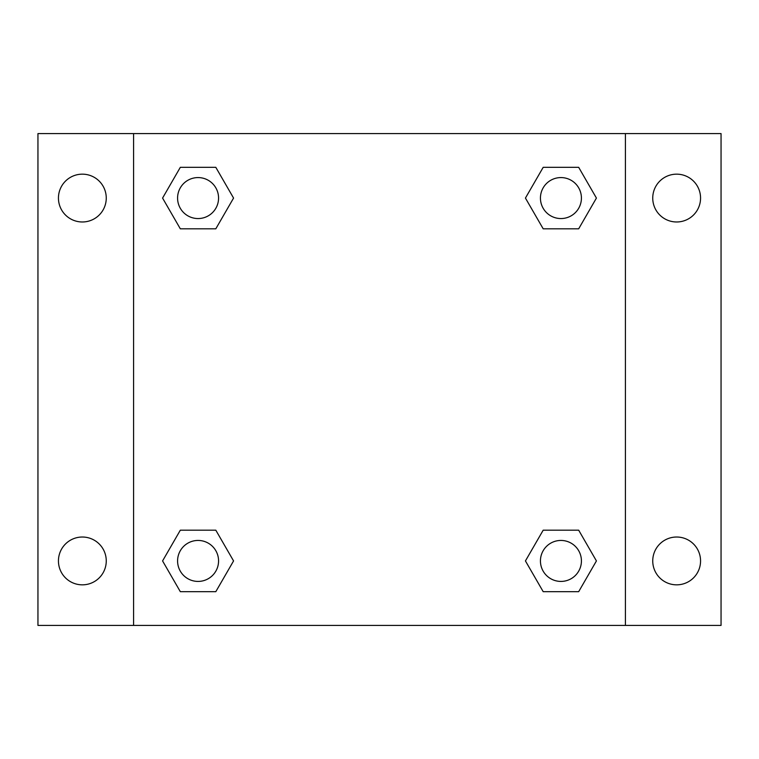 <?xml version="1.0" encoding="UTF-8"?>
<svg xmlns="http://www.w3.org/2000/svg" width="759" height="759" viewBox="0 0 759 759"><rect width="100%" height="100%" fill="white"/><g stroke="black" fill="none" stroke-linecap="round" stroke-linejoin="round"><path stroke-width="1.14" d="M37.95 133.584L721.05 133.584L721.05 625.416L37.95 625.416L37.95 133.584M676.649 174.162A23.909 23.909 0 0 1 700.557 198.071A23.909 23.909 0 0 1 676.649 221.979A23.909 23.909 0 0 1 652.74 198.071A23.909 23.909 0 0 1 676.649 174.162M676.649 537.021A23.909 23.909 0 0 1 700.557 560.929A23.909 23.909 0 0 1 676.649 584.838A23.909 23.909 0 0 1 652.74 560.929A23.909 23.909 0 0 1 676.649 537.021M82.352 537.021A23.909 23.909 0 0 1 106.26 560.929A23.909 23.909 0 0 1 82.352 584.838A23.909 23.909 0 0 1 58.443 560.929A23.909 23.909 0 0 1 82.352 537.021M82.352 174.162A23.909 23.909 0 0 1 106.26 198.071A23.909 23.909 0 0 1 82.352 221.979A23.909 23.909 0 0 1 58.443 198.071A23.909 23.909 0 0 1 82.352 174.162M180.319 530.19L215.812 530.19L233.563 560.929L215.812 591.669L180.319 591.669L162.578 560.929L180.319 530.19L215.812 530.19L180.319 530.19M543.188 167.331L578.681 167.331L596.422 198.071L578.681 228.81L543.188 228.81L525.437 198.071L543.188 167.331L578.681 167.331L543.188 167.331M133.584 625.416L133.584 133.584M625.416 133.584L625.416 625.416M180.319 167.331L215.812 167.331L233.563 198.071L215.812 228.81L180.319 228.81L162.578 198.071L180.319 167.331L215.812 167.331L180.319 167.331M543.188 530.19L578.681 530.19L596.422 560.929L578.681 591.669L543.188 591.669L525.437 560.929L543.188 530.19L578.681 530.19L543.188 530.19M578.681 591.669L543.188 591.669L578.681 591.669M581.422 560.929A20.493 20.493 0 0 0 550.683 543.188A20.493 20.493 0 0 0 550.683 578.681A20.493 20.493 0 0 0 581.422 560.929M215.812 591.669L180.319 591.669L215.812 591.669M218.564 560.929A20.493 20.493 0 0 0 187.824 543.188A20.493 20.493 0 0 0 187.824 578.681A20.493 20.493 0 0 0 218.564 560.929M578.681 228.81L543.188 228.81L578.681 228.81M581.422 198.071A20.493 20.493 0 0 0 550.683 180.319A20.493 20.493 0 0 0 550.683 215.812A20.493 20.493 0 0 0 581.422 198.071M215.812 228.81L180.319 228.81L215.812 228.81M218.564 198.071A20.493 20.493 0 0 0 187.824 180.319A20.493 20.493 0 0 0 187.824 215.812A20.493 20.493 0 0 0 218.564 198.071"/></g></svg>
